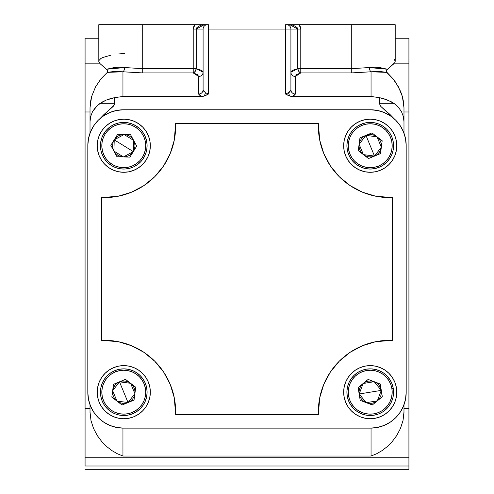 <?xml version="1.0" encoding="UTF-8"?>
<svg xmlns="http://www.w3.org/2000/svg" width="494" height="494" viewBox="0 0 494 494"><rect width="100%" height="100%" fill="white"/><g stroke="black" fill="none" stroke-linecap="round" stroke-linejoin="round"><path stroke-width="0.74" d="M394.836 62.584L395.2 61.324L395.2 24.7L395.2 61.324L394.379 59.502L395.2 61.324L394.836 62.584L387.512 69.265L386.191 71.55L392.983 78.756L398.442 86.851L402.412 96.608L403.981 107.692L403.981 129.428M408.921 469.3L85.079 469.3L408.921 469.3L408.921 466.009L85.079 466.009L85.079 457.771L408.921 457.771L408.921 466.009L85.079 466.009L85.079 408.371L90.019 408.371L85.079 408.371L85.079 457.771L408.921 457.771L408.921 408.371L403.981 408.371L408.921 408.371L408.921 111.971L403.981 111.971L408.921 111.971L408.921 63.856L393.755 63.856L408.921 63.856L408.921 38.223L408.921 469.3M90.019 111.971L85.079 111.971L85.079 408.371L85.079 111.971L90.019 111.971M102.838 66.128L100.245 63.856L85.079 63.856L85.079 111.971L85.079 63.856L100.245 63.856L98.825 61.633L100.245 63.856L106.488 69.265L102.838 66.128M205.418 92.749L208.579 93.977L205.103 95.793L201.583 96.484L122.95 96.484L114.522 97.651L106.303 100.06L110.236 98.677L114.522 97.651L114.522 103.74L99.578 103.74L114.522 103.74L113.206 106.42L104.055 114.435L99.967 118.64L114.108 105.191L114.522 103.74L114.522 97.651L122.95 96.484L122.95 71.791L114.361 71.445L107.328 72.371L101.017 78.756L95.558 86.851L91.588 96.608L90.433 102.03L90.019 107.692L91.588 96.608L95.558 86.851L101.017 78.756L107.328 72.371L107.667 70.71L106.488 69.265L114.54 67.487L119.425 67.196L142.71 68.691L142.71 24.7L98.8 24.7L142.71 24.7L142.71 68.691L193.216 68.691L193.216 29.09L194.871 24.7L204.189 24.7L196.235 29.09L193.216 29.09L193.673 26.756L194.871 24.7L142.71 24.7L204.189 24.7L201.811 24.996L198.495 26.33L196.649 27.905L196.235 29.09L203.09 29.09L203.09 89.877L205.418 92.749L208.579 93.977L203.843 96.169A4.39 2.476 104.3 0 0 205.418 92.749A4.39 2.476 -75.7 0 1 203.843 96.169L201.583 96.484L198.884 94.687L198.699 76.471L197.285 74.532L193.216 72.927L142.71 72.927L122.95 71.791L122.95 96.484L201.583 96.484L198.699 94.021A4.39 4.143 180 0 0 203.09 89.877L203.09 29.09A4.39 4.39 0 0 1 207.48 24.7L204.189 24.7M90.995 420.585L90.019 411.959L90.995 420.585L93.582 428.551L90.995 420.585M97.287 435.56L93.582 428.551L97.287 435.56L101.745 441.55L97.287 435.56M106.679 446.551L101.745 441.55L106.679 446.551L111.965 450.633L106.679 446.551M117.399 453.77L111.965 450.633L117.399 453.77L122.95 456.024L117.399 453.77M371.05 456.024L122.95 456.024L122.95 428.131L122.95 456.024L371.05 456.024L376.601 453.77L371.05 456.024L371.05 428.131L371.05 456.024M382.035 450.633L376.601 453.77L382.035 450.633L387.321 446.551L382.035 450.633M392.255 441.55L387.321 446.551L392.255 441.55L396.713 435.56L392.255 441.55M400.418 428.551L396.713 435.56L400.418 428.551L403.005 420.585L400.418 428.551M403.981 411.959L403.005 420.585L403.981 413.101L403.981 404.777L403.981 411.959M118.758 53.951L124.797 53.364M98.942 60.552L100.862 58.49L102.635 57.545L110.996 55.137M85.079 38.223L85.079 63.856L85.079 38.223L98.8 38.223M90.019 408.371L90.019 413.101L90.019 408.371M403.981 133.133L403.981 107.692L403.567 102.03L402.412 96.608L400.653 91.52L395.842 82.578L392.983 78.756L386.672 72.371L379.639 71.445L371.05 71.791L371.05 96.484L292.417 96.484L288.897 95.793L285.421 93.977L288.582 92.749A4.39 2.476 -104.3 0 0 290.157 96.169L285.421 93.977L289.595 92.156L290.91 89.877A4.39 4.143 180 0 0 295.301 94.021L292.417 96.484L371.05 96.484L371.05 71.791L351.29 72.927L300.784 72.927L296.721 74.526L295.301 76.471L295.116 94.687L292.417 96.484L290.157 96.169A4.39 2.476 75.7 0 1 288.582 92.749L290.91 89.877L290.91 29.09L297.765 29.09L297.351 27.905L295.511 26.336L292.195 24.996L289.811 24.7L351.29 24.7L299.129 24.7L300.333 26.762L300.784 29.09L297.765 29.09L289.811 24.7L299.129 24.7L300.784 29.09L300.784 68.691L351.29 68.691L351.29 24.7L395.2 24.7L351.29 24.7L351.29 68.691L374.576 67.196L379.46 67.487L387.512 69.265L393.755 63.856M98.8 24.7L98.825 61.633M204.084 91.884L203.09 89.877A4.39 4.143 -0 0 1 198.699 94.021L198.699 76.471A4.39 4.224 180 0 0 203.09 72.26L202.645 71.253L201.317 70.296L196.235 68.691L196.235 29.09L203.09 29.09A4.39 4.39 0 0 1 207.48 24.7M90.019 404.777L90.019 411.959L90.019 404.777M90.019 133.133L90.019 121.691L90.668 116.442L92.557 111.595L97.448 105.438L102.727 101.77L106.303 100.06L99.578 103.74L95.57 107.315L92.557 111.595L90.668 116.442L90.019 121.691L90.019 107.692L90.019 129.428M394.422 103.74L379.478 103.74L380.8 106.426L394.033 118.64L389.933 114.423L380.8 106.426L379.478 103.74L394.422 103.74L387.71 100.066L379.478 97.651L379.478 103.74L379.478 97.651L383.739 98.67L391.273 101.77L394.422 103.74L398.43 107.315L394.422 103.74M403.981 121.691L403.332 116.442L401.443 111.595L398.43 107.315L401.443 111.595L403.332 116.442L403.981 121.691M371.05 96.484L379.478 97.651L371.05 96.484M291.361 71.247L290.91 72.254L297.765 68.691L292.689 70.296L291.361 71.247M297.765 29.09L297.765 68.691A4.39 2.97 -104.5 0 0 300.784 72.927L295.301 76.471A4.39 4.224 0 0 1 290.91 72.26A4.39 4.224 180 0 0 295.301 76.471L295.301 94.021A4.39 4.143 0 0 1 290.91 89.877L290.91 29.09L208.579 29.09L208.579 93.977L208.579 24.7L208.579 29.09L285.421 29.09L285.421 93.977L285.421 24.7L285.421 29.09L290.91 29.09A4.39 4.39 0 0 0 286.52 24.7A4.39 4.39 0 0 1 290.91 29.09L300.784 29.09L300.784 68.691L351.29 68.691L369.253 67.548L387.512 69.265L386.333 70.71L386.672 72.371L371.05 71.791A4.39 1.785 83.2 0 1 369.253 67.548A4.39 1.785 -96.8 0 0 371.05 71.791L351.29 72.927L351.29 68.691L351.29 72.927L300.784 72.927L300.784 68.691L300.784 72.927L300.253 72.723L298.827 71.439L297.765 68.691L300.784 68.691L297.765 68.691L297.765 29.09M203.09 72.254A4.39 4.224 -0 0 1 198.699 76.471L193.216 72.927A4.39 2.97 104.5 0 0 196.235 68.691L203.09 72.254M289.811 24.7L286.52 24.7M196.235 68.691L193.216 68.691L193.216 29.09L196.235 29.09L196.235 68.691L195.173 71.439L193.216 72.927L193.216 68.691L196.235 68.691M193.216 68.691L193.216 72.927L142.71 72.927L142.71 68.691L193.216 68.691M142.71 72.927L122.95 71.791A4.39 1.785 96.8 0 0 124.747 67.548L142.71 68.691L142.71 72.927M107.328 72.371L107.667 70.71L106.488 69.265L124.747 67.548A4.39 1.785 -83.2 0 1 122.95 71.791L107.328 72.371M406.179 392.458L406.179 145.458A35.679 35.679 0 0 0 370.5 109.779L377.459 110.465L370.5 109.779L123.5 109.779A35.679 35.679 0 0 0 87.821 145.458L88.506 138.493L87.821 145.458L87.821 392.458A35.679 35.679 0 0 0 123.5 428.131L116.541 427.446L123.5 428.131L370.5 428.131A35.679 35.679 0 0 0 406.179 392.458L405.494 399.418L406.179 392.458L406.179 145.458L405.494 138.493L403.462 131.805L405.494 138.493M390.322 422.123L384.153 425.42L377.459 427.446L384.153 425.42L390.322 422.123L395.731 417.683L400.165 412.28L403.462 406.111L405.494 399.418M93.835 412.28L90.538 406.111L93.835 412.28L98.269 417.683L103.678 422.123L109.847 425.42L116.541 427.446M103.678 115.794L109.847 112.496L116.541 110.465L109.847 112.496L103.678 115.794L98.269 120.227L93.835 125.637L90.538 131.805L88.506 138.493M400.165 125.637L403.462 131.805L400.165 125.637L395.731 120.227L390.322 115.794L384.153 112.496L377.459 110.465M392.458 340.31L375.792 341.681L362.405 345.744L350.067 352.339L339.255 361.213L330.381 372.025L323.786 384.363L319.729 397.744L318.358 414.41L175.642 414.41L174.271 397.744L170.214 384.363L163.619 372.025L154.746 361.213L143.933 352.339L131.595 345.744L118.208 341.681L101.542 340.31L101.542 197.6L118.208 196.229L131.595 192.166L143.933 185.577L154.746 176.698L163.619 165.885L170.214 153.554L174.271 140.166L175.642 123.5L318.358 123.5L319.729 140.166L323.786 153.554L330.381 165.885L339.255 176.698L350.067 185.577L362.405 192.166L375.792 196.229L392.458 197.6L392.458 340.31L389.71 340.31A71.358 71.358 0 0 0 318.358 411.669L318.358 414.41L175.642 414.41L175.642 411.669A71.358 71.358 0 0 0 104.29 340.31L101.542 340.31L101.542 197.6L104.29 197.6A71.358 71.358 0 0 0 175.642 126.242L175.642 123.5L318.358 123.5L318.358 126.242A71.358 71.358 0 0 0 389.71 197.6L392.458 197.6L392.458 340.31M123.5 428.131L370.5 428.131L377.459 427.446M370.5 109.779L123.5 109.779L116.541 110.465M87.821 145.458L87.821 392.458L88.506 399.418L90.538 406.111M370.228 392.187L359.169 393.99L363.133 383.505L374.199 381.701L381.294 390.384L370.228 392.187L381.294 390.384L380.448 387.58L378.904 385.092L376.774 383.085L374.199 381.701L371.352 381.035L368.425 381.121L365.622 381.967L363.133 383.505L361.133 385.641L359.749 388.216L359.076 391.063L359.169 393.99L360.009 396.793L361.552 399.276L363.683 401.282L366.258 402.666L369.111 403.339L372.031 403.246L374.835 402.4L377.323 400.862L379.324 398.732L380.713 396.151L381.38 393.304L381.294 390.384L377.323 400.862L366.258 402.666L359.169 393.99L370.228 392.187M347.208 395.941A23.329 23.329 0 0 0 373.983 415.207A23.329 23.329 0 0 0 393.255 388.432L391.896 388.648A21.958 21.958 0 0 1 373.76 413.855A21.958 21.958 0 0 1 348.56 395.719L347.208 395.941A23.329 23.329 0 0 1 366.474 369.16A23.329 23.329 0 0 1 393.255 388.432A23.329 23.329 0 0 1 373.983 415.207A23.329 23.329 0 0 1 347.208 395.941L346.918 391.378L347.523 386.845L348.999 382.517L351.296 378.558L354.315 375.125L357.952 372.353L362.053 370.333L366.474 369.16L371.037 368.87L375.57 369.475L379.898 370.957L383.857 373.248L387.284 376.274L390.062 379.905L392.075 384.011L393.255 388.432L393.545 392.996L392.94 397.528L391.458 401.857L389.167 405.809L386.141 409.242L382.51 412.021L378.404 414.034L373.983 415.207L369.419 415.497L364.887 414.892L360.558 413.416L356.606 411.119L353.173 408.1L350.394 404.463L348.381 400.356L347.208 395.941L348.56 395.719L349.666 399.881L351.561 403.74L354.173 407.161L357.403 410.008L361.126 412.163L365.202 413.558L369.469 414.126L373.76 413.855L377.922 412.749L381.788 410.854L385.209 408.242L388.049 405.006L390.211 401.282L391.6 397.213L392.174 392.946L391.896 388.648L390.791 384.493L388.895 380.627L386.283 377.206L383.054 374.366L379.33 372.204L375.255 370.815L370.988 370.241L366.696 370.512L362.534 371.624L358.675 373.52L355.254 376.132L352.407 379.361L350.246 383.085L348.857 387.154L348.289 391.421L348.56 395.719A21.958 21.958 0 0 1 366.696 370.512A21.958 21.958 0 0 1 391.896 388.648L393.255 388.432A23.329 23.329 0 0 0 366.474 369.16A23.329 23.329 0 0 0 347.208 395.941M372.309 404.957L360.206 400.375L358.125 387.605L368.147 379.411L380.25 383.992L382.331 396.768L372.309 404.957L360.206 400.375L358.125 387.605L368.147 379.411L380.25 383.992L382.331 396.768L372.309 404.957M123.772 145.724L114.238 139.833L124.105 134.522L133.639 140.413L133.306 151.621L123.772 145.724L133.306 151.621L134.504 148.947L134.973 146.063L134.677 143.149L133.639 140.413L131.929 138.042L129.663 136.19L126.995 134.992L124.105 134.522L121.197 134.819L118.461 135.856L116.084 137.567L114.238 139.833L113.033 142.5L112.57 145.39L112.86 148.305L113.904 151.041L115.615 153.412L117.881 155.264L120.548 156.462L123.438 156.931L126.347 156.635L129.082 155.598L131.453 153.887L133.306 151.621L123.438 156.931L113.904 151.041L114.238 139.833L123.772 145.724M103.925 133.466A23.329 23.329 0 0 0 111.508 165.57A23.329 23.329 0 0 0 143.618 157.987L142.451 157.271A21.958 21.958 0 0 1 112.231 164.403A21.958 21.958 0 0 1 105.092 134.183L103.925 133.466A23.329 23.329 0 0 1 136.035 125.884A23.329 23.329 0 0 1 143.618 157.987A23.329 23.329 0 0 1 111.508 165.57A23.329 23.329 0 0 1 103.925 133.466L106.698 129.829L110.131 126.804L114.083 124.507L118.412 123.025L122.944 122.413L127.508 122.697L131.929 123.871L136.035 125.884L139.672 128.656L142.692 132.083L144.995 136.041L146.477 140.364L147.082 144.896L146.798 149.46L145.625 153.881L143.618 157.987L140.839 161.624L137.412 164.65L133.46 166.947L129.132 168.429L124.599 169.041L120.036 168.75L115.615 167.583L111.508 165.57L107.871 162.798L104.845 159.371L102.548 155.412L101.066 151.09L100.455 146.557L100.745 141.994L101.918 137.573L103.925 133.466L105.092 134.183L103.203 138.048L102.097 142.21L101.832 146.508L102.4 150.775L103.796 154.844L105.963 158.568L108.81 161.791L112.231 164.403L116.096 166.299L120.258 167.398L124.55 167.67L128.817 167.096L132.886 165.7L136.61 163.539L139.839 160.692L142.451 157.271L144.341 153.406L145.446 149.244L145.711 144.946L145.137 140.679L143.742 136.61L141.58 132.886L138.734 129.663L135.313 127.051L131.447 125.155L127.285 124.056L122.994 123.784L118.727 124.358L114.651 125.754L110.934 127.915L107.704 130.762L105.092 134.183A21.958 21.958 0 0 1 135.313 127.051A21.958 21.958 0 0 1 142.451 157.271L143.618 157.987A23.329 23.329 0 0 0 136.035 125.884A23.329 23.329 0 0 0 103.925 133.466M116.967 156.734L110.835 145.341L117.64 134.331L130.577 134.714L136.708 146.113L129.903 157.123L116.967 156.734L110.835 145.341L117.64 134.331L130.577 134.714L136.708 146.113L129.903 157.123L116.967 156.734M370.228 145.724L365.949 135.368L377.058 136.838L381.337 147.2L374.508 156.085L370.228 145.724L374.508 156.085L377.046 154.622L379.114 152.56L380.578 150.028L381.337 147.2L381.343 144.273L380.59 141.445L379.126 138.913L377.058 136.838L374.526 135.375L371.704 134.615L368.777 134.615L365.949 135.368L363.411 136.826L361.342 138.894L359.879 141.426L359.119 144.254L359.113 147.181L359.873 150.009L361.33 152.541L363.399 154.61L365.931 156.079L368.759 156.839L371.679 156.839L374.508 156.085L363.399 154.61L359.119 144.254L365.949 135.368L370.228 145.724M361.324 124.167A23.329 23.329 0 0 0 348.671 154.634A23.329 23.329 0 0 0 379.139 167.287L378.614 166.021A21.958 21.958 0 0 1 349.937 154.109A21.958 21.958 0 0 1 361.843 125.433L361.324 124.167A23.329 23.329 0 0 1 391.791 136.819A23.329 23.329 0 0 1 379.139 167.287A23.329 23.329 0 0 1 348.671 154.634A23.329 23.329 0 0 1 361.324 124.167L365.696 122.845L370.253 122.401L374.798 122.852L379.176 124.185L383.208 126.341L386.74 129.249L389.636 132.781L391.791 136.819L393.113 141.198L393.557 145.749L393.107 150.3L391.773 154.671L389.612 158.704L386.709 162.236L383.171 165.132L379.139 167.287L374.761 168.608L370.21 169.053L365.659 168.602L361.281 167.268L357.248 165.113L353.716 162.205L350.82 158.667L348.671 154.634L347.344 150.256L346.899 145.705L347.356 141.154L348.684 136.782L350.845 132.75L353.747 129.218L357.286 126.316L361.324 124.167L361.843 125.433L358.045 127.458L354.717 130.188L351.987 133.51L349.95 137.307L348.702 141.426L348.276 145.705L348.69 149.991L349.937 154.109L351.963 157.907L354.692 161.235L358.014 163.971L361.812 166.003L365.924 167.256L370.21 167.682L374.495 167.262L378.614 166.021L382.412 163.996L385.74 161.266L388.475 157.938L390.507 154.147L391.761 150.028L392.187 145.749L391.767 141.463L390.519 137.344L388.494 133.547L385.771 130.218L382.442 127.483L378.651 125.451L374.532 124.198L370.247 123.772L365.968 124.192L361.843 125.433A21.958 21.958 0 0 1 390.519 137.344A21.958 21.958 0 0 1 378.614 166.021L379.139 167.287A23.329 23.329 0 0 0 391.791 136.819A23.329 23.329 0 0 0 361.324 124.167M358.267 150.67L359.965 137.838L371.933 132.898L382.189 140.784L380.491 153.615L368.53 158.555L358.267 150.67L359.965 137.838L371.933 132.898L382.189 140.784L380.491 153.615L368.53 158.555L358.267 150.67M123.772 392.187L119.492 381.825L130.601 383.301L134.881 393.656L128.051 402.542L123.772 392.187L128.051 402.542L130.589 401.085L132.658 399.016L134.121 396.484L134.881 393.656L134.887 390.729L134.127 387.907L132.67 385.369L130.601 383.301L128.07 381.831L125.241 381.072L122.321 381.072L119.492 381.825L116.955 383.288L114.886 385.351L113.422 387.889L112.663 390.711L112.657 393.638L113.41 396.466L114.874 398.998L116.942 401.072L119.474 402.536L122.296 403.295L125.223 403.295L128.051 402.542L116.942 401.072L112.663 390.711L119.492 381.825L123.772 392.187M114.861 370.624A23.329 23.329 0 0 0 102.209 401.091A23.329 23.329 0 0 0 132.676 413.744L132.157 412.478A21.958 21.958 0 0 1 103.481 400.566A21.958 21.958 0 0 1 115.386 371.896L114.861 370.624A23.329 23.329 0 0 1 145.329 383.276A23.329 23.329 0 0 1 132.676 413.744A23.329 23.329 0 0 1 102.209 401.091A23.329 23.329 0 0 1 114.861 370.624L119.239 369.302L123.79 368.857L128.341 369.308L132.719 370.642L136.752 372.797L140.284 375.706L143.18 379.244L145.329 383.276L146.656 387.654L147.101 392.205L146.644 396.756L145.316 401.134L143.155 405.16L140.253 408.692L136.715 411.595L132.676 413.744L128.304 415.071L123.747 415.51L119.202 415.059L114.824 413.731L110.792 411.57L107.26 408.668L104.364 405.129L102.209 401.091L100.887 396.713L100.443 392.162L100.893 387.611L102.227 383.239L104.388 379.207L107.291 375.675L110.829 372.779L114.861 370.624L115.386 371.896L111.588 373.921L108.26 376.644L105.525 379.972L103.493 383.764L102.239 387.883L101.813 392.162L102.233 396.447L103.481 400.566L105.506 404.364L108.229 407.698L111.558 410.428L115.349 412.459L119.468 413.713L123.753 414.139L128.032 413.725L132.157 412.478L135.955 410.452L139.283 407.723L142.013 404.401L144.05 400.603L145.298 396.484L145.724 392.205L145.31 387.92L144.063 383.801L142.037 380.003L139.308 376.675L135.986 373.939L132.188 371.908L128.076 370.654L123.79 370.228L119.505 370.648L115.386 371.896A21.958 21.958 0 0 1 144.063 383.801A21.958 21.958 0 0 1 132.157 412.478L132.676 413.744A23.329 23.329 0 0 0 145.329 383.276A23.329 23.329 0 0 0 114.861 370.624M111.811 397.127L113.509 384.295L125.47 379.355L135.733 387.24L134.035 400.072L122.067 405.012L111.811 397.127L113.509 384.295L125.47 379.355L135.733 387.24L134.035 400.072L122.067 405.012L111.811 397.127M396.787 392.187A26.559 26.559 0 0 1 370.228 418.745A26.559 26.559 0 0 1 343.67 392.187A26.559 26.559 0 0 0 370.228 418.745A26.559 26.559 0 0 0 396.787 392.187L396.281 397.367L394.768 402.351L392.31 406.939L389.006 410.965L384.987 414.268L380.392 416.72L375.409 418.233L370.228 418.745L365.047 418.233L360.064 416.72L355.476 414.268L351.45 410.965L348.147 406.939L345.689 402.351L344.182 397.367L343.67 392.187L344.182 387.006L345.689 382.023L348.147 377.428L351.45 373.402L355.476 370.099L360.064 367.647L365.047 366.134L370.228 365.628L375.409 366.134L380.392 367.647L384.987 370.099L389.006 373.402L392.31 377.428L394.768 382.023L396.281 387.006L396.787 392.187A26.559 26.559 0 0 0 370.228 365.628A26.559 26.559 0 0 0 343.67 392.187A26.559 26.559 0 0 1 370.228 365.628A26.559 26.559 0 0 1 396.787 392.187M392.31 406.939L389.006 410.965L384.987 414.268M355.476 414.268L351.45 410.965L348.147 406.939M348.147 377.428L351.45 373.402L355.476 370.099M384.987 370.099L389.006 373.402L392.31 377.428M105.315 126.631A26.559 26.559 0 0 1 142.865 127.267A26.559 26.559 0 0 1 142.229 164.823A26.559 26.559 0 0 0 142.865 127.267A26.559 26.559 0 0 0 105.315 126.631L109.39 123.395L114.021 121.018L119.029 119.591L124.222 119.171L129.391 119.77L134.349 121.363L138.9 123.895L142.865 127.267L146.101 131.348L148.478 135.98L149.904 140.988L150.324 146.175L149.725 151.349L148.132 156.302L145.6 160.853L142.229 164.823L138.147 168.059L133.516 170.43L128.508 171.856L123.321 172.283L118.146 171.684L113.194 170.09L108.643 167.559L104.672 164.187L101.443 160.105L99.066 155.474L97.639 150.466L97.213 145.279L97.812 140.105L99.411 135.146L101.943 130.601L105.315 126.631A26.559 26.559 0 0 0 104.672 164.187A26.559 26.559 0 0 0 142.229 164.823A26.559 26.559 0 0 1 104.672 164.187A26.559 26.559 0 0 1 105.315 126.631M119.029 119.591L124.222 119.171L129.391 119.77M149.904 140.988L150.324 146.175L149.725 151.349M128.508 171.856L123.321 172.283L118.146 171.684M97.639 150.466L97.213 145.279L97.812 140.105M150.33 392.187A26.559 26.559 0 0 1 123.772 418.745A26.559 26.559 0 0 1 97.213 392.187A26.559 26.559 0 0 0 123.772 418.745A26.559 26.559 0 0 0 150.33 392.187L149.818 397.367L148.311 402.351L145.853 406.939L142.55 410.965L138.524 414.268L133.936 416.72L128.953 418.233L123.772 418.745L118.591 418.233L113.608 416.72L109.013 414.268L104.994 410.965L101.69 406.939L99.232 402.351L97.719 397.367L97.213 392.187L97.719 387.006L99.232 382.023L101.69 377.428L104.994 373.402L109.013 370.099L113.608 367.647L118.591 366.134L123.772 365.628L128.953 366.134L133.936 367.647L138.524 370.099L142.55 373.402L145.853 377.428L148.311 382.023L149.818 387.006L150.33 392.187A26.559 26.559 0 0 0 123.772 365.628A26.559 26.559 0 0 0 97.213 392.187A26.559 26.559 0 0 1 123.772 365.628A26.559 26.559 0 0 1 150.33 392.187M145.853 406.939L142.55 410.965L138.524 414.268M109.013 414.268L104.994 410.965L101.69 406.939M101.69 377.428L104.994 373.402L109.013 370.099M138.524 370.099L142.55 373.402L145.853 377.428M396.787 145.724A26.559 26.559 0 0 1 370.228 172.289A26.559 26.559 0 0 1 343.67 145.724A26.559 26.559 0 0 0 370.228 172.289A26.559 26.559 0 0 0 396.787 145.724L396.281 150.911L394.768 155.888L392.31 160.482L389.006 164.508L384.987 167.812L380.392 170.263L375.409 171.776L370.228 172.289L365.047 171.776L360.064 170.263L355.476 167.812L351.45 164.508L348.147 160.482L345.689 155.888L344.182 150.911L343.67 145.724L344.182 140.543L345.689 135.56L348.147 130.972L351.45 126.946L355.476 123.642L360.064 121.191L365.047 119.678L370.228 119.165L375.409 119.678L380.392 121.191L384.987 123.642L389.006 126.946L392.31 130.972L394.768 135.56L396.281 140.543L396.787 145.724A26.559 26.559 0 0 0 370.228 119.165A26.559 26.559 0 0 0 343.67 145.724A26.559 26.559 0 0 1 370.228 119.165A26.559 26.559 0 0 1 396.787 145.724M392.31 160.482L389.006 164.508L384.987 167.812M355.476 167.812L351.45 164.508L348.147 160.482M348.147 130.972L351.45 126.946L355.476 123.642M384.987 123.642L389.006 126.946L392.31 130.972M395.2 38.223L408.921 38.223"/></g></svg>
